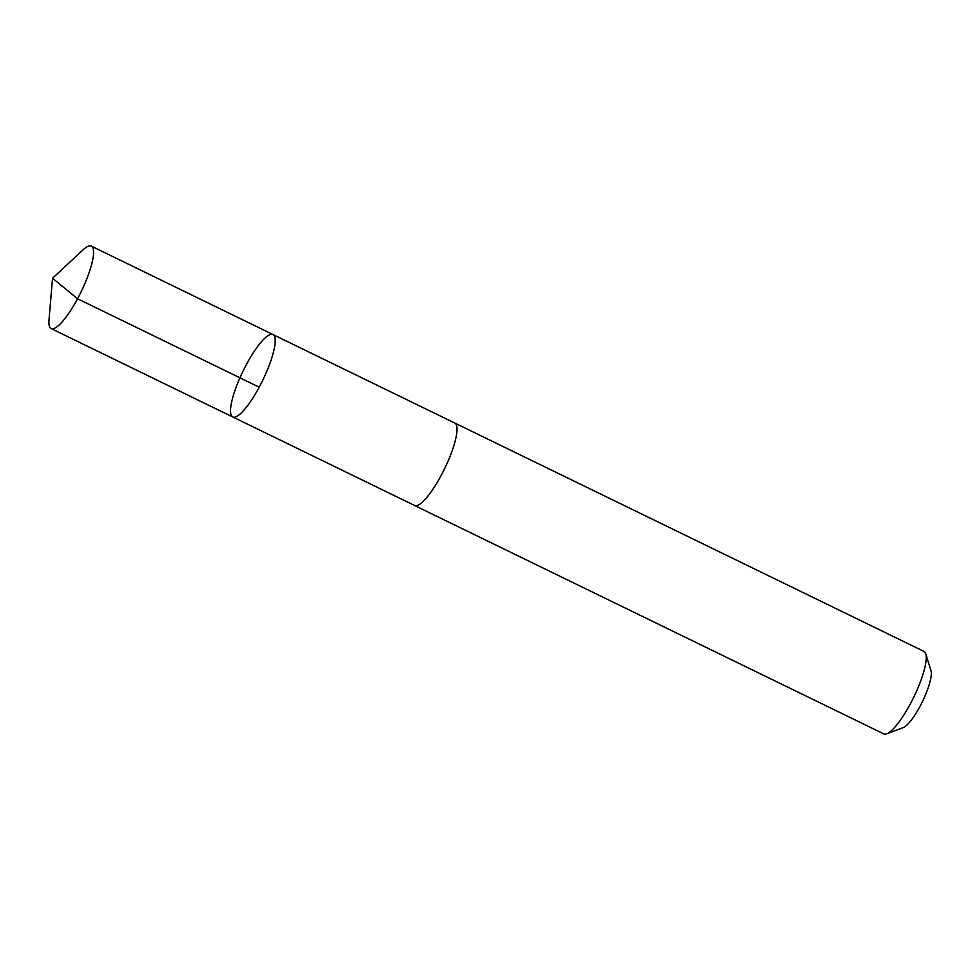 <?xml version="1.0" encoding="UTF-8"?>
<svg xmlns="http://www.w3.org/2000/svg" width="980" height="980" viewBox="0 0 980 980"><rect width="100%" height="100%" fill="white"/><g stroke="black" fill="none" stroke-linecap="round" stroke-linejoin="round"><path stroke-width="1.47" d="M454.512 422.919A45.864 10.866 116 0 1 454.757 423.029A45.852 10.854 116 0 1 450.384 455.516A45.852 10.854 116 0 1 414.626 505.496L232.787 416.99A45.852 10.866 -64 0 0 262.615 380.51A45.852 10.866 -64 0 0 272.93 334.523A45.852 10.866 -64 0 0 237.16 384.515A45.852 10.866 -64 0 0 232.787 416.99A45.852 10.866 -64 0 0 262.615 380.51A45.852 10.866 -64 0 0 272.93 334.523L91.287 246.103A45.864 10.866 116 0 1 86.914 278.589A45.864 10.866 116 0 1 51.144 328.582A45.864 10.866 116 0 1 49 320.019L52.54 278.247L83.227 249.704A45.864 10.866 116 0 1 91.287 246.103M272.93 334.523L454.757 423.041A45.864 10.866 116 0 1 450.384 455.504A45.864 10.866 116 0 1 414.613 505.509A45.864 10.866 116 0 1 414.381 505.374M454.757 423.029L923.969 651.418A45.864 10.866 116 0 1 925.745 653.819A45.864 10.866 116 0 1 919.595 683.893A45.864 10.866 116 0 1 886.802 733.812A45.864 10.866 116 0 1 883.825 733.898L414.613 505.509M925.745 653.819L931 670.663A32.622 7.73 116 0 1 926.627 692.052A32.622 7.73 116 0 1 903.303 727.552L886.802 733.812M259.21 387.186L77.579 298.765L52.54 278.247M232.787 416.99L51.144 328.582"/></g></svg>

